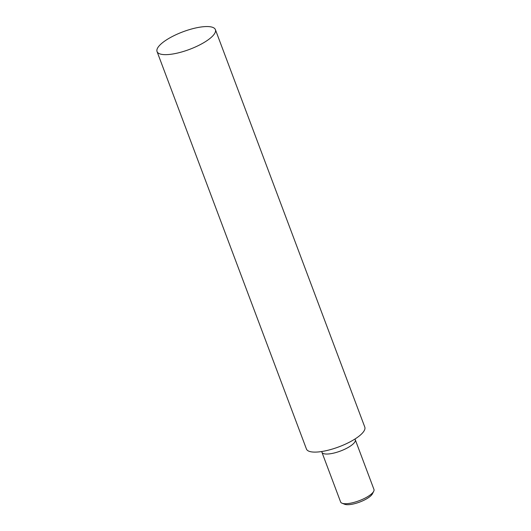 <?xml version="1.0" encoding="UTF-8"?>
<svg xmlns="http://www.w3.org/2000/svg" width="531" height="531" viewBox="0 0 531 531"><rect width="100%" height="100%" fill="white"/><g stroke="black" fill="none" stroke-linecap="round" stroke-linejoin="round"><path stroke-width="0.8" d="M373.698 491.334L372.39 493.863A15.585 4.693 159.4 0 1 359.679 502.074A15.585 4.693 159.4 0 1 344.705 504.271L342.057 503.222A17.808 5.363 -20.6 0 0 359.168 500.713A17.808 5.363 -20.6 0 0 373.698 491.334A17.808 5.363 -20.6 0 0 373.95 489.423L355.279 439.741A17.808 5.363 159.4 0 1 340.49 451.031A17.808 5.363 159.4 0 1 321.932 452.279A17.808 5.363 159.4 0 1 321.832 451.509M321.932 452.279L340.61 501.961A17.808 5.363 -20.6 0 0 342.057 503.222M354.847 439.104A17.808 5.363 159.4 0 1 355.279 439.741M215.4 29.636L364.797 427.097A31.17 9.385 159.4 0 1 338.917 446.843A31.17 9.385 159.4 0 1 306.44 449.027L157.05 51.567A31.17 9.385 159.4 0 1 173.445 35.942A31.17 9.385 159.4 0 1 206.931 26.55A31.17 9.385 159.4 0 1 215.4 29.636A31.17 9.385 159.4 0 1 189.527 49.39A31.17 9.385 159.4 0 1 157.05 51.567"/></g></svg>
